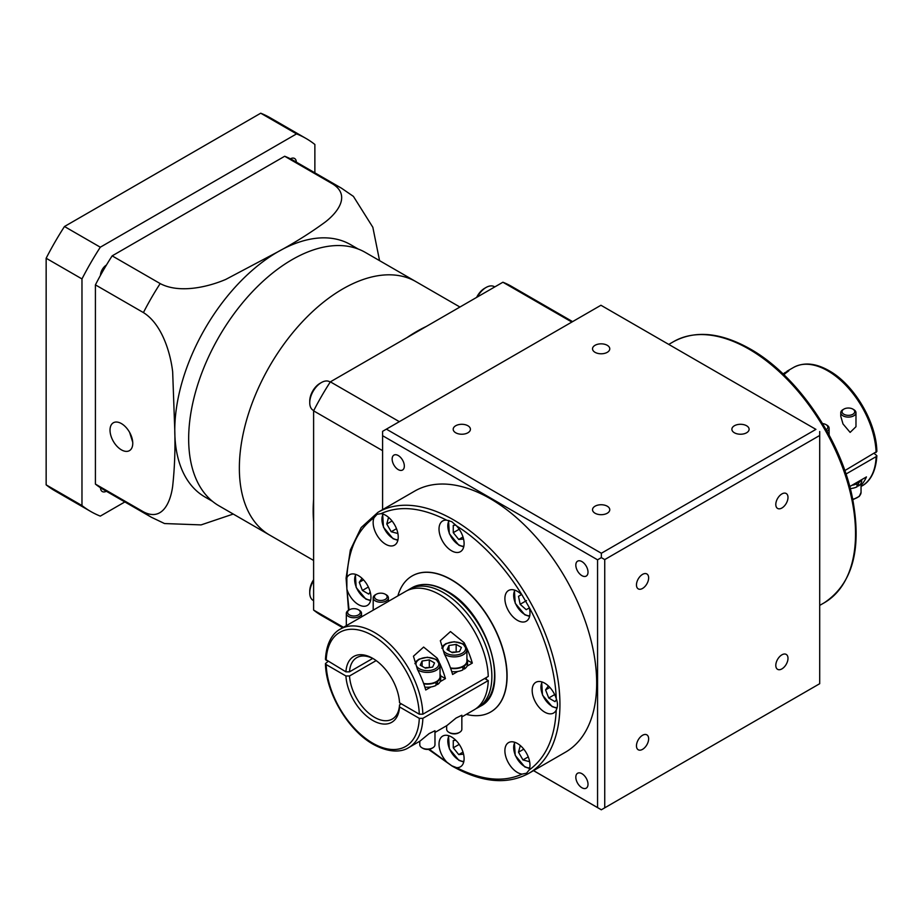 <?xml version="1.0" encoding="UTF-8"?>
<svg xmlns="http://www.w3.org/2000/svg" width="923" height="923" viewBox="0 0 923 923"><rect width="100%" height="100%" fill="white"/><g stroke="black" fill="none" stroke-linecap="round" stroke-linejoin="round"><path stroke-width="1.38" d="M826.131 429.691A6.334 3.657 0 0 0 825.981 424.615L826.881 425.122A7.603 4.384 180 0 1 829.108 428.226A7.603 4.384 180 0 1 827.02 431.249M843.899 414.265A6.334 3.657 0 0 0 852.852 414.265A6.334 3.657 0 0 0 852.852 409.097L853.752 409.616A7.603 4.384 180 0 1 855.979 412.719A7.603 4.384 180 0 1 851.283 416.769A7.603 4.384 180 0 1 842.999 415.823A7.603 4.384 180 0 1 840.772 412.719A7.603 4.384 180 0 1 842.999 409.616L843.899 409.097A6.334 3.657 0 0 0 843.899 414.265M855.979 412.719L855.979 426.703L850.129 432.391L842.999 423.945L840.772 416.273L840.772 412.719M857.017 485.244L858.009 485.729A12.668 7.315 180 0 1 857.017 486.329M849.76 486.548L851.975 485.267A13.303 7.684 180 0 0 857.017 483.721L857.017 486.825A13.303 7.684 180 0 1 850.291 488.579M376.319 599.408A6.334 3.657 0 0 0 385.272 599.408A6.334 3.657 0 0 0 385.272 594.239L386.172 594.747A7.603 4.384 180 0 1 388.398 597.85A7.603 4.384 180 0 1 383.703 601.911A7.603 4.384 180 0 1 375.419 600.954A7.603 4.384 180 0 1 373.192 597.85A7.603 4.384 180 0 1 375.419 594.747L376.319 594.239A6.334 3.657 0 0 0 376.319 599.408M361.528 616.876L388.398 601.415L388.398 597.85M359.301 610.265L358.401 609.745A6.334 3.657 0 0 0 349.448 609.745A6.334 3.657 0 0 0 349.448 614.926A6.334 3.657 0 0 0 358.401 614.926A6.334 3.657 0 0 0 358.401 609.745L359.301 610.265A7.603 4.384 180 0 1 361.528 613.368A7.603 4.384 180 0 1 356.832 617.429A7.603 4.384 180 0 1 348.548 616.472A7.603 4.384 180 0 1 346.321 613.368A7.603 4.384 180 0 1 348.548 610.265L346.079 578.179L350.348 550.039L361.17 527.575L377.98 512.3A150.749 87.039 60 0 1 453.355 519.764A150.749 87.039 60 0 1 551.827 652.607A150.749 87.039 60 0 1 528.729 773.393L565.453 752.199A150.749 87.039 -120 0 0 588.562 631.401A150.749 87.039 -120 0 0 490.078 498.558A150.749 87.039 -120 0 0 414.704 491.094L377.98 512.3M372.742 658.434L349.517 671.84L345.929 671.84L325.45 659.391C326.454 640.643 334.438 632.105 340.322 629.117L361.528 616.933L361.528 613.368M459.619 732.32L458.731 732.827A6.334 3.657 180 0 1 449.766 732.827L448.878 732.32A7.603 4.384 0 0 0 459.619 732.32A7.603 4.384 0 0 0 461.846 729.216L461.846 715.233L456.02 718.071L446.974 725.513L434.975 732.447M455.708 652.157A6.438 3.715 0 0 0 452.582 652.192A6.438 3.715 0 0 0 451.751 652.353M450.482 667.929A12.668 7.315 0 0 0 462.481 666.51A12.668 7.315 0 0 0 463.877 665.702A12.668 7.315 0 0 0 466.911 660.949L466.911 649.573A12.668 7.315 180 0 1 459.1 656.322A12.668 7.315 180 0 1 445.29 654.742A12.668 7.315 180 0 1 444.471 654.222M467.546 660.949L467.546 664.052A13.303 7.684 180 0 1 467.05 666.129A13.303 7.684 0 0 1 464.361 669.037L464.361 665.933A13.303 7.684 0 0 0 467.546 660.949A13.303 7.684 0 0 0 466.911 658.607M432.749 747.826L431.86 748.345A6.334 3.657 180 0 1 422.896 748.345L422.007 747.826A7.603 4.384 0 0 0 432.749 747.826A7.603 4.384 0 0 0 434.975 744.723L434.975 730.739L429.149 733.577L420.103 741.031L408.727 747.595A68.406 39.493 60 0 0 422.861 718.336L488.255 680.586L484.667 678.509M428.837 667.675A6.438 3.715 0 0 0 425.711 667.698A6.438 3.715 0 0 0 424.88 667.86M423.599 683.447A12.668 7.315 0 0 0 435.598 682.028A12.668 7.315 0 0 0 437.006 681.209A12.668 7.315 0 0 0 440.04 676.467L440.04 665.079A12.668 7.315 180 0 1 432.229 671.84A12.668 7.315 180 0 1 418.419 670.26A12.668 7.315 180 0 1 417.6 669.729M440.675 676.467L440.675 679.57A13.303 7.684 180 0 1 440.179 681.647A13.303 7.684 0 0 1 437.49 684.554L437.49 681.451A13.303 7.684 0 0 0 440.675 676.467A13.303 7.684 0 0 0 440.04 674.125M399.544 704.872L399.544 706.937A38.005 21.944 60 0 1 372.742 720.425A38.005 21.944 60 0 1 345.929 675.982L349.517 675.982A35.466 20.479 -120 0 0 374.53 717.321A35.466 20.479 -120 0 0 392.263 719.075A35.466 20.479 -120 0 0 399.544 704.872L401.332 703.834M327.988 661.479L325.45 663.579L326.188 664.583L345.929 675.982M349.517 675.982L376.169 660.591M373.653 658.907A35.466 20.479 -120 0 0 356.797 657.638A35.466 20.479 -120 0 0 349.517 671.84M475.864 708.726A68.406 39.493 -120 0 0 477.699 707.779A68.406 39.493 -120 0 0 488.186 652.965A68.406 39.493 -120 0 0 443.502 592.681A68.406 39.493 -120 0 0 409.293 589.301A68.406 39.493 -120 0 0 407.551 590.408M486.156 679.374A60.803 35.109 -120 0 0 486.34 677.551M781.896 654.834A8.619 4.973 -60 0 1 786.2 654.407A8.619 4.973 -60 0 1 787.527 661.318A8.619 4.973 -60 0 1 781.896 668.898A8.619 4.973 -60 0 1 777.581 669.325A8.619 4.973 -60 0 1 776.266 662.426A8.619 4.973 -60 0 1 781.896 654.834M642.546 735.285A8.619 4.973 -60 0 1 646.861 734.858A8.619 4.973 -60 0 1 648.177 741.757A8.619 4.973 -60 0 1 642.546 749.349A8.619 4.973 -60 0 1 638.243 749.776A8.619 4.973 -60 0 1 636.928 742.877A8.619 4.973 -60 0 1 642.546 735.285M642.546 574.383A8.619 4.973 -60 0 1 646.861 573.956A8.619 4.973 -60 0 1 648.177 580.855A8.619 4.973 -60 0 1 642.546 588.447A8.619 4.973 -60 0 1 638.243 588.874A8.619 4.973 -60 0 1 636.928 581.975A8.619 4.973 -60 0 1 642.546 574.383M781.896 493.932A8.619 4.973 -60 0 1 786.2 493.505A8.619 4.973 -60 0 1 787.527 500.416A8.619 4.973 -60 0 1 781.896 508.008A8.619 4.973 -60 0 1 777.581 508.423A8.619 4.973 -60 0 1 776.266 501.524A8.619 4.973 -60 0 1 781.896 493.932M581.917 561.588A8.619 4.973 -120 0 0 577.613 561.161A8.619 4.973 -120 0 0 576.287 568.06A8.619 4.973 -120 0 0 581.917 575.652A8.619 4.973 -120 0 0 586.22 576.079A8.619 4.973 -120 0 0 587.547 569.179A8.619 4.973 -120 0 0 581.917 561.588M581.917 773.682A8.619 4.973 -120 0 0 577.613 773.255A8.619 4.973 -120 0 0 576.287 780.154A8.619 4.973 -120 0 0 581.917 787.746A8.619 4.973 -120 0 0 586.22 788.173A8.619 4.973 -120 0 0 587.547 781.273A8.619 4.973 -120 0 0 581.917 773.682M398.24 455.535A8.619 4.973 -120 0 0 393.936 455.108A8.619 4.973 -120 0 0 392.61 462.019A8.619 4.973 -120 0 0 398.24 469.611A8.619 4.973 -120 0 0 402.543 470.026A8.619 4.973 -120 0 0 403.87 463.127A8.619 4.973 -120 0 0 398.24 455.535M746.58 432.783A8.619 4.973 0 0 0 749.107 429.264A8.619 4.973 0 0 0 743.788 424.672A8.619 4.973 0 0 0 734.408 425.745A8.619 4.973 0 0 0 731.881 429.264A8.619 4.973 0 0 0 737.2 433.856A8.619 4.973 0 0 0 746.58 432.783M607.242 513.234A8.619 4.973 0 0 0 609.768 509.715A8.619 4.973 0 0 0 604.45 505.123A8.619 4.973 0 0 0 595.058 506.196A8.619 4.973 0 0 0 592.531 509.715A8.619 4.973 0 0 0 597.85 514.307A8.619 4.973 0 0 0 607.242 513.234M467.892 432.783A8.619 4.973 0 0 0 470.418 429.264A8.619 4.973 0 0 0 465.1 424.672A8.619 4.973 0 0 0 455.72 425.745A8.619 4.973 0 0 0 453.193 429.264A8.619 4.973 0 0 0 458.512 433.856A8.619 4.973 0 0 0 467.892 432.783M607.242 352.332A8.619 4.973 0 0 0 609.768 348.813A8.619 4.973 0 0 0 604.45 344.221A8.619 4.973 0 0 0 595.058 345.294A8.619 4.973 0 0 0 592.531 348.813A8.619 4.973 0 0 0 597.85 353.405A8.619 4.973 0 0 0 607.242 352.332M828.254 434.456L821.274 422.376M456.493 525.856A17.733 10.234 60 0 1 460.427 551.677A17.733 10.234 60 0 1 451.566 550.789A17.733 10.234 60 0 1 439.971 535.167A17.733 10.234 60 0 1 442.694 520.953A17.733 10.234 60 0 1 446.628 520.157L451.797 521.691L456.493 525.856C480.041 540.52 504.42 566.064 522.095 595.104L529.075 607.184C545.066 636.397 555.288 670.317 556.246 698.619C557.861 703.038 557.861 706.833 556.246 710.018C554.885 737.869 545.828 757.887 529.075 770.082L526.537 773.197L522.095 774.109C503.589 782.566 481.725 780.397 456.493 767.613L451.797 765.79L429.264 749.257M349.067 609.965L346.875 589.139L346.875 577.74C348.236 549.889 357.293 529.871 374.046 517.688A17.733 10.234 -120 0 0 385.687 544.27A17.733 10.234 -120 0 0 394.559 545.147A17.733 10.234 -120 0 0 397.271 530.933A17.733 10.234 -120 0 0 385.687 515.311A17.733 10.234 -120 0 0 381.026 513.649C399.532 505.204 421.396 507.362 446.628 520.157M374.046 517.688L377.057 514.296L381.026 513.649M346.875 589.139A17.733 10.234 -120 0 0 358.401 604.577A17.733 10.234 -120 0 0 367.273 605.453A17.733 10.234 -120 0 0 369.996 591.251A17.733 10.234 -120 0 0 358.401 575.617A17.733 10.234 -120 0 0 349.54 574.741A17.733 10.234 -120 0 0 346.875 577.74M456.493 767.613A17.733 10.234 -120 0 0 460.427 766.805A17.733 10.234 -120 0 0 463.15 752.603A17.733 10.234 -120 0 0 451.566 736.969A17.733 10.234 -120 0 0 442.694 736.093A17.733 10.234 -120 0 0 446.628 761.913M529.075 770.082A17.733 10.234 -120 0 0 517.434 743.5A17.733 10.234 -120 0 0 508.561 742.611A17.733 10.234 -120 0 0 505.85 756.825A17.733 10.234 -120 0 0 517.434 772.459A17.733 10.234 -120 0 0 522.095 774.109M556.246 698.619A17.733 10.234 -120 0 0 544.72 683.182A17.733 10.234 -120 0 0 535.848 682.305A17.733 10.234 -120 0 0 533.136 696.519A17.733 10.234 -120 0 0 544.72 712.141A17.733 10.234 -120 0 0 553.581 713.029A17.733 10.234 -120 0 0 556.246 710.018M522.095 595.104A17.733 10.234 -120 0 0 517.434 591.366A17.733 10.234 -120 0 0 508.561 590.489A17.733 10.234 -120 0 0 505.85 604.703A17.733 10.234 -120 0 0 517.434 620.325A17.733 10.234 -120 0 0 526.306 621.214A17.733 10.234 -120 0 0 529.075 607.184M397.882 595.889A78.536 45.342 60 0 1 412.108 575.964A78.536 45.342 60 0 1 451.382 579.863A78.536 45.342 60 0 1 502.689 649.065A78.536 45.342 60 0 1 490.655 712.002A78.536 45.342 60 0 1 466.288 714.367M490.736 711.956A78.536 45.342 -120 0 0 490.828 711.898A78.536 45.342 -120 0 0 502.873 648.961A78.536 45.342 -120 0 0 451.566 579.759A78.536 45.342 -120 0 0 412.293 575.86A78.536 45.342 -120 0 0 412.2 575.917M783.5 373.803A68.406 39.493 60 0 1 784.781 372.742L788.853 370.758L783.754 374.6M876.112 452.512A68.406 39.493 -120 0 0 827.769 370.827A68.406 39.493 -120 0 0 793.572 367.435C803.818 362.001 815.644 363.085 829.039 370.7C854.121 384.545 876.458 422.307 876.85 451.451L844.81 470.592M857.017 483.721L855.933 482.983L866.432 476.926A68.406 39.493 -120 0 1 861.044 485.302M851.975 485.267L855.933 482.983M845.987 474.041L876.112 456.654L876.85 455.65L874.312 453.551M464.361 669.037L462.885 668.54M461.846 716.929L474.122 709.845A68.406 39.493 -120 0 0 488.255 680.586M437.49 684.554L436.014 684.047M388.398 601.358L405.716 591.366A68.406 39.493 -120 0 1 457.6 608.822A68.406 39.493 -120 0 1 488.255 676.444L422.861 714.194L419.284 714.194L399.544 702.807A38.005 21.944 60 0 0 372.742 658.364A38.005 21.944 60 0 0 345.929 671.84M466.138 646.827A68.406 39.493 -120 0 0 464.107 642.696L450.482 631.563L440.317 640.7L444.39 654.072A68.406 39.493 60 0 1 452.605 674.471L457.854 671.436A13.303 7.684 180 0 1 451.728 671.586M467.05 666.129L472.311 663.095A68.406 39.493 -120 0 0 466.623 647.854M439.267 662.333A68.406 39.493 -120 0 0 437.225 658.214L423.622 647.069L413.446 656.218L417.519 669.59A68.406 39.493 60 0 1 425.734 689.989L430.983 686.954A13.303 7.684 180 0 1 424.845 687.104M440.179 681.647L445.44 678.613A68.406 39.493 -120 0 0 439.752 663.372M529.271 607.922L526.225 609.688L520.145 604.288L518.507 596.316L521.553 594.55L518.507 596.316M526.537 600.596L520.145 604.288M556.523 699.53L555.035 701.653L548.735 698.007L545.585 689.885L548.366 685.916M554.665 694.592L548.735 698.007M549.854 687.416L545.585 689.885M528.244 756.883L522.972 759.929L518.507 752.21L520.145 746.119L521.287 746.43M529.364 760.414L529.052 761.556L522.972 759.929M523.791 749.164L518.507 752.21M459.204 744.376L453.262 747.803L453.262 740.523L455.824 740.292M463.554 754.16L458.731 754.599L453.262 747.803M458.731 754.599L463 752.13M368.346 587.016L362.416 590.443L359.266 582.321L362.058 578.352M359.266 582.321L363.547 579.852M370.204 591.989L368.727 594.089L362.416 590.443M392.044 520.976L386.772 524.022L388.398 517.93L389.552 518.241M397.617 532.225L397.317 533.367L391.225 531.74L386.772 524.022M396.498 528.694L391.225 531.74M463 536.99L458.731 539.459L453.262 532.663L453.262 525.383L455.847 525.152M463.554 539.02L458.731 539.459M459.204 529.237L453.262 532.663M382.595 509.634L382.595 435.702L597.562 559.823L597.562 807.59L533.54 770.624M386.379 429.149L600.942 305.259L815.92 429.38L601.358 553.258L386.379 429.149L382.595 431.329L382.595 435.702M815.92 429.38L600.942 305.259M601.358 553.258L601.323 557.619L597.562 559.823M597.562 807.59L601.358 809.771M819.705 431.526L819.705 435.471L604.738 559.58L601.323 557.619M604.738 559.58L604.738 807.821L601.323 809.794L533.506 770.636M604.738 807.821L819.705 683.701L819.705 435.471M399.544 706.937L419.284 718.336L422.861 718.336M445.44 678.613L440.629 675.844M472.311 663.095L467.511 660.326M430.983 686.954A13.303 7.684 0 0 0 436.014 685.408L436.014 682.305A13.303 7.684 0 0 1 423.749 683.851M432.633 667.087L434.548 662.945L429.299 659.91L422.123 661.018L420.196 665.16L425.457 668.194L432.633 667.087M419.78 741.215L419.78 744.723A7.603 4.384 0 0 0 422.007 747.826L422.896 748.345M422.123 666.268L422.123 661.018M429.922 667.502L424.834 667.837M429.299 667.144L429.299 659.91M457.854 671.436A13.303 7.684 0 0 0 462.885 669.89L462.885 666.787A13.303 7.684 0 0 1 450.62 668.333M459.504 651.569L461.431 647.427L456.17 644.392L448.993 645.5L447.067 649.642L452.328 652.676L459.504 651.569M446.651 725.709L446.651 729.216A7.603 4.384 0 0 0 448.878 732.32L449.766 732.827M448.993 650.761L448.993 645.5M456.793 651.984L451.705 652.319M456.17 651.626L456.17 644.392M386.172 594.747L385.272 594.239A6.334 3.657 0 0 0 376.319 594.239M857.225 482.244L858.494 482.867L858.494 485.971A13.303 7.684 180 0 0 861.678 480.975L861.678 479.672M861.182 479.96A13.303 7.684 180 0 1 858.494 482.867M853.752 409.616L852.852 409.097A6.334 3.657 0 0 0 843.899 409.097M826.881 425.122L825.981 424.615A6.334 3.657 0 0 0 822.566 423.588M296.352 162.136A8.619 4.973 120 0 0 294.575 158.479A8.619 4.973 120 0 0 290.422 158.814A190.011 109.71 120 0 0 284.688 156.252L112.156 255.867A190.011 109.71 120 0 0 106.433 265.039A8.619 4.973 120 0 0 100.492 275.319A190.011 109.71 120 0 0 95.415 284.872L143.423 312.585A190.011 109.71 -60 0 1 160.175 283.58C179.339 293.745 207.848 287.088 225.754 279.427L277.788 251.875A145.672 84.108 120 0 0 174.782 430.303A145.672 84.108 120 0 0 204.952 496.989L212.486 501.339M132.739 442.29L129.612 432.368M121.398 423.576A16.083 9.288 -120 0 0 113.344 422.78A16.083 9.288 -120 0 0 110.887 435.668A16.083 9.288 -120 0 0 121.398 449.847A16.083 9.288 -120 0 0 129.439 450.643A16.083 9.288 -120 0 0 131.897 437.756A16.083 9.288 -120 0 0 121.398 423.576M459.931 307.036L415.973 281.665A146.307 84.478 120 0 0 303.229 320.858A146.307 84.478 120 0 0 239.357 468.099A146.307 84.478 120 0 1 303.229 320.858A146.307 84.478 120 0 1 415.973 281.665L365.277 252.394A146.307 84.478 120 0 0 252.533 291.587A146.307 84.478 120 0 0 188.661 438.829A146.307 84.478 120 0 0 218.97 505.816L313.612 560.457M239.357 468.099A146.307 84.478 120 0 0 269.666 535.086A146.307 84.478 120 0 1 239.357 468.099M314.87 172.832L314.87 144.473A215.347 124.328 120 0 0 306.101 138.508L270.266 117.821A215.347 124.328 120 0 0 260.724 113.206L64.472 226.516A215.347 124.328 120 0 0 46.15 258.244L46.15 484.852A215.347 124.328 120 0 0 54.919 490.817L90.754 511.504A215.347 124.328 120 0 0 100.307 516.119L124.859 501.939M306.101 138.508A215.347 124.328 120 0 0 296.548 133.893L260.724 113.206M90.754 511.504A215.347 124.328 120 0 1 81.974 505.539L81.974 278.931A215.347 124.328 120 0 1 100.307 247.202L296.548 133.893M95.415 284.872L95.415 484.09A190.011 109.71 120 0 0 100.492 487.771A8.619 4.973 120 0 0 102.28 491.544A8.619 4.973 120 0 0 106.341 491.255M100.307 247.202L64.472 226.516M81.974 278.931L46.15 258.244M81.974 505.539L46.15 484.852M284.688 156.252L332.707 183.977A190.011 109.71 -60 0 1 341.441 188.165L293.433 160.452A190.011 109.71 120 0 0 290.422 158.814M112.156 255.867L160.175 283.58M106.433 265.039A190.011 109.71 120 0 0 100.492 275.319M95.415 484.09L143.423 511.815C161.813 521.53 170.293 503.3 172.613 486.64C174.609 468.688 175.335 449.905 174.782 430.303L172.659 371.75C170.42 352.621 161.906 324.077 143.423 312.585M100.492 487.771A190.011 109.71 120 0 0 103.422 489.571L151.43 517.284A190.011 109.71 -60 0 1 143.423 511.815M358.159 249.014L350.625 244.664A145.672 84.108 120 0 0 277.788 251.875C294.991 242.576 310.832 232.619 325.311 221.993C338.522 211.782 350.475 195.053 332.707 183.977M233.242 514.053L201.087 524.899L164.536 523.549L151.43 517.284M341.441 188.165L353.417 196.391L372.834 227.266L379.561 260.632M330.215 382.076L329.626 381.741A16.464 9.507 120 0 0 321.389 382.549L319.958 383.38A14.445 8.342 -60 0 0 309.747 401.067L309.747 402.716A16.464 9.507 120 0 0 313.151 410.262L313.739 410.597M313.612 579.736A14.445 8.342 -60 0 0 309.747 591.228L309.747 592.878A16.464 9.507 120 0 0 313.151 600.412L313.612 600.688M313.612 499.355A146.307 84.478 120 0 0 313.174 510.719A146.307 84.478 120 0 0 313.612 521.564L313.612 410.85L382.595 450.666M572.606 321.631L511.63 286.43A190.011 109.71 120 0 0 502.897 282.23L330.365 381.845A190.011 109.71 120 0 0 313.612 410.85M330.365 381.845L399.336 421.661M313.612 521.564L313.612 610.068A190.011 109.71 120 0 0 321.619 615.549L342.733 627.732M313.612 610.068L343.471 627.305M502.897 282.23L571.868 322.058M313.612 580.625A16.464 9.507 120 0 0 309.747 592.878M426.241 326.488A146.307 84.478 120 0 0 407.008 337.587M494.763 286.926L494.301 286.661A16.464 9.507 120 0 0 486.063 287.48A16.464 9.507 120 0 0 477.399 296.952M476.626 297.402A14.445 8.342 -60 0 1 484.633 288.299L486.063 287.48M321.389 382.549A16.464 9.507 120 0 0 309.747 402.716M783.904 374.53A11.399 6.588 0 0 0 783.154 374.023M852.748 499.228A12.668 7.315 0 0 0 861.044 492.363L859.301 496.389L852.84 499.712M446.19 653.196A11.399 6.588 0 0 0 462.308 653.196A11.399 6.588 0 0 0 462.308 643.885A11.399 6.588 0 0 0 446.19 643.885A11.399 6.588 0 0 0 446.19 653.196M419.319 668.702A11.399 6.588 0 0 0 435.437 668.702A11.399 6.588 0 0 0 435.437 659.391A11.399 6.588 0 0 0 419.319 659.391A11.399 6.588 0 0 0 419.319 668.702M411.981 587.743C421.869 582.436 433.487 583.544 446.824 591.066C488.059 612.48 511.838 691.292 480.387 706.222A68.406 39.493 -120 0 0 490.874 651.407A68.406 39.493 -120 0 0 446.19 591.135A68.406 39.493 -120 0 0 411.981 587.743L409.293 589.301M326.188 664.583A65.868 38.028 -120 0 0 372.742 743.177A65.868 38.028 -120 0 0 419.284 718.336M673.571 341.637C695.296 329.973 720.84 332.418 750.214 348.975C796.203 374.738 839.653 437.387 851.952 495.466C862.405 547.616 853.198 583.382 824.32 602.742A150.749 87.039 -120 0 0 847.429 481.944A150.749 87.039 -120 0 0 748.945 349.102A150.749 87.039 -120 0 0 673.571 341.637L668.794 344.394M463.854 546.278A15.46 8.918 60 0 1 458.731 544.789A15.46 8.918 60 0 1 449.143 520.584M397.986 539.759A15.46 8.918 60 0 1 392.852 538.271A15.46 8.918 60 0 1 383.207 514.157M370.7 600.065A15.46 8.918 60 0 1 365.566 598.577A15.46 8.918 60 0 1 355.92 574.475M463.854 761.417A15.46 8.918 60 0 1 458.731 759.929A15.46 8.918 60 0 1 449.074 735.827M529.721 767.948A15.46 8.918 60 0 1 524.599 766.459A15.46 8.918 60 0 1 514.953 742.346M557.123 707.629A15.46 8.918 60 0 1 551.885 706.153A15.46 8.918 60 0 1 542.228 682.039M529.721 615.814A15.46 8.918 60 0 1 524.599 614.337A15.46 8.918 60 0 1 514.953 590.224M861.044 486.456L861.978 485.925A68.406 39.493 -120 0 0 876.112 456.654M419.284 714.194A65.868 38.028 -120 0 0 372.742 635.612A65.868 38.028 -120 0 0 326.188 660.453M340.322 629.117A68.406 39.493 60 0 1 392.206 646.573A68.406 39.493 60 0 1 422.861 714.194M437.225 660.095L437.225 658.214M464.107 644.589L464.107 642.696M784.781 374.034L784.781 372.742M784.308 374.3L782.266 373.192M829.108 428.226L829.108 435.056M861.044 483.317L861.044 492.363M466.911 649.573L462.942 643.816L454.243 641.716L445.878 643.631L443.34 645.523L441.782 648.154M440.04 665.079L436.071 659.334L427.361 657.234L419.007 659.149L416.469 661.041L414.912 663.672M408.727 747.595C403.466 751.114 391.525 754.287 373.261 744.33C348.179 730.485 325.842 692.723 325.45 663.579M480.387 706.222L477.699 707.779M824.32 602.742L819.705 605.396M428.468 749.361L452.085 766.055C481.46 782.623 507.004 785.069 528.729 773.393M463.727 546.866L458.939 545.262L449.328 533.69L448.543 520.445M397.848 540.336L393.071 538.732L383.472 527.218L382.641 513.984M370.573 600.642L365.785 599.039L356.186 587.524L355.355 574.291M463.727 761.994L458.939 760.39L449.351 748.876L448.509 735.643M529.594 768.524L524.806 766.921L515.219 755.406L514.376 742.173M556.95 708.218L552.092 706.614L542.505 695.088L541.663 681.855M529.594 616.402L524.806 614.799L515.219 603.273L514.376 590.039M786.973 371.242L793.572 367.435M876.85 455.65C875.846 474.399 867.862 482.925 861.978 485.925M346.321 613.368L346.321 625.656M349.448 609.745L348.548 610.265M373.192 597.85L373.192 610.138"/></g></svg>
